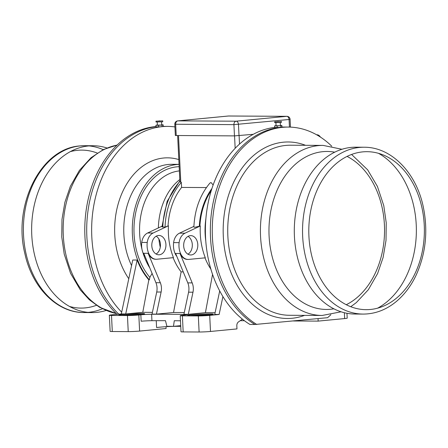 <?xml version="1.0" encoding="UTF-8"?>
<svg xmlns="http://www.w3.org/2000/svg" width="448" height="448" viewBox="0 0 448 448"><rect width="100%" height="100%" fill="white"/><g stroke="black" fill="none" stroke-linecap="round" stroke-linejoin="round"><path stroke-width="0.67" d="M363.11 314.082L354.866 314.037A83.423 61.034 -89.7 0 1 294.319 233.374A83.423 61.034 -89.7 0 1 351.26 147.392A83.423 61.034 -89.7 0 1 355.79 147.19L364.034 147.235C391.143 146.933 415.957 172.402 423.136 206.209C428.226 230.434 425.925 253.355 416.22 274.977C411.096 285.869 404.421 294.745 396.206 301.605C386.126 309.876 375.094 314.031 363.11 314.082A83.423 61.034 -89.7 0 1 302.562 233.419A83.423 61.034 -89.7 0 1 359.503 147.437A83.423 61.034 -89.7 0 1 364.034 147.235M378.493 153.322A83.423 61.034 -89.7 0 1 416.366 230.95A83.423 61.034 -89.7 0 1 377.642 308.157M106.932 147.98A83.423 61.034 90.3 0 0 93.134 145.74A83.423 61.034 90.3 0 0 88.603 145.942A83.423 61.034 90.3 0 0 31.662 231.924A83.423 61.034 90.3 0 0 92.21 312.586A83.423 61.034 90.3 0 0 106.036 310.498M330.842 314.737A103.174 75.482 -89.7 0 1 327.561 317.694L254.884 324.486A103.174 75.482 -89.7 0 1 211.512 212.43A103.174 75.482 -89.7 0 1 280.655 127.322A103.174 75.482 -89.7 0 0 211.512 212.43A103.174 75.482 -89.7 0 0 254.884 324.486L249.939 324.458A103.174 75.482 -89.7 0 1 206.478 213.097A103.174 75.482 -89.7 0 1 274.68 127.406M280.409 125.462L281.865 125.479L281.938 127.086L280.896 127.299A103.174 75.482 -89.7 0 1 286.39 127.058L288.31 127.07A103.174 75.482 -89.7 0 1 331.772 146.227M256.81 324.498A103.174 75.482 -89.7 0 1 213.993 208.594A103.174 75.482 -89.7 0 1 288.31 127.07M118.793 314.177A103.174 75.482 -89.7 0 1 89.337 202.86A103.174 75.482 -89.7 0 1 155.988 126.75A103.174 75.482 -89.7 0 0 89.337 202.86A103.174 75.482 -89.7 0 0 118.793 314.177M117.057 314.345A103.174 75.482 -89.7 0 1 87.64 201.734A103.174 75.482 -89.7 0 1 155.982 126.549M161.118 292.034L156.43 314.138L152.034 314.11L156.722 292.012L161.118 292.034A12.09 8.848 90.3 0 0 160.322 282.722L148.142 253.316L143.746 253.288L155.926 282.699A12.09 8.848 -89.7 0 1 156.722 292.012M222.914 296.582L219.122 314.479L209.709 315.381A8.058 0.409 -2.8 0 1 198.33 315.918L182.392 315.829A8.058 0.409 -2.8 0 1 180.225 315.655A8.058 0.409 -2.8 0 1 182.778 315.235L184.806 315.039A8.058 0.409 -2.8 0 0 187.365 314.614A8.058 0.409 -2.8 0 0 185.735 314.451A241.814 12.236 -2.8 0 0 151.626 314.261A8.058 0.409 -2.8 0 0 140.846 314.798L138.824 314.989A8.058 0.409 -2.8 0 1 127.445 315.526L111.507 315.437A8.058 0.409 -2.8 0 1 109.34 315.269A8.058 0.409 -2.8 0 1 111.894 314.843L121.313 313.936L132.742 260.014L137.138 260.036L125.709 313.964L142.772 312.323L152.404 312.374M180.225 315.655L181.014 331.738A8.058 0.409 177.2 0 0 183.176 331.912L199.114 332.002A8.058 0.409 177.2 0 0 210.493 331.464L236.97 328.916L236.818 325.83A4.032 2.951 -89.7 0 1 238.409 321.978A130.362 95.374 90.3 0 1 242.452 319.194M346.965 313.292L347.206 318.142A8.058 0.409 177.2 0 1 344.646 318.567L318.17 321.11L318.046 318.612M280.896 127.299A103.174 75.482 -89.7 0 1 286.39 127.058L281.938 127.03M281.865 125.479L277.138 125.933L277.211 127.54L280.655 127.322M280.767 125.72L280.84 127.327M277.211 127.54L274.686 127.506L274.613 125.899L276.058 125.636M277.138 125.933L274.613 125.899M280.269 122.511L280.414 125.591L279.714 125.709L276.063 125.787L275.923 122.713M281.434 121.514L281.473 122.315L280.386 122.5L274.708 122.629L274.669 121.822L281.434 121.514L274.669 121.822M278.527 121.61L277.575 121.654M162.148 126.672L163.246 126.431L163.173 124.824L162.075 125.065L161.963 126.683A103.174 75.482 -89.7 0 0 94.769 200.542A103.174 75.482 -89.7 0 0 121.682 312.172M162.204 126.644A103.174 75.482 -89.7 0 1 167.698 126.403A103.174 75.482 -89.7 0 1 174.933 126.918M162.075 125.065L158.446 125.278L158.519 126.885L161.963 126.666M158.519 126.885L155.994 126.851L155.921 125.244L157.366 124.981M158.446 125.278L155.921 125.244M161.717 124.807L163.173 124.824M161.577 121.856L161.722 124.936L161.022 125.054L157.371 125.132L157.231 122.058M162.742 120.859L162.781 121.66L161.694 121.845L156.016 121.974L155.982 121.167L162.742 120.859L155.982 121.167M159.835 120.954L158.883 120.999M152.09 273.437L149.845 277.362L149.38 279.854A65.29 47.768 -89.7 0 1 134.624 209.63A65.29 47.768 -89.7 0 1 176.854 164.517A65.29 47.768 -89.7 0 1 179.049 164.377M149.38 279.854L148.831 279.854A65.29 47.768 -89.7 0 1 137.138 260.036M293.462 320.975L318.17 321.11M160.266 247.234A57.831 42.314 -89.7 0 1 158.85 238.941M158.362 227.937A57.831 42.314 -89.7 0 1 179.788 179.542M148.831 279.854L142.772 312.323M125.709 313.964L121.313 313.936M109.34 315.269L110.13 331.346A8.058 0.409 177.2 0 0 112.291 331.52L128.229 331.61A8.058 0.409 177.2 0 0 139.608 331.072L166.085 328.524L165.995 326.687M180.751 326.362A403.021 273.997 -95.5 0 0 159.589 327.191A403.021 273.997 -95.5 0 0 156.576 327.505L160.11 327.163A403.021 273.997 84.5 0 1 161.353 327.029M156.576 327.505L156.246 320.678M240.234 320.678L244.395 320.706M219.122 314.479L214.726 314.451L219.705 290.954M188.591 292.186L192.987 292.208A12.09 8.848 90.3 0 0 192.192 282.895L180.012 253.49L175.616 253.467L187.796 282.873A12.09 8.848 -89.7 0 1 188.591 292.186L183.904 314.289L188.3 314.311L205.414 312.665L215.09 312.721M156.43 314.138L173.544 312.491L184.274 312.553M122.959 314.367A12.897 0.655 -2.8 0 0 118.871 315.045A12.897 0.655 -2.8 0 0 122.338 315.319A12.897 0.655 -2.8 0 0 136.494 314.787A12.897 0.655 -2.8 0 0 144.637 313.785A12.897 0.655 -2.8 0 0 136.87 313.566A12.897 0.655 -2.8 0 0 122.959 314.367M191.649 314.742A12.897 0.655 -2.8 0 0 187.561 315.426A12.897 0.655 -2.8 0 0 191.027 315.7A12.897 0.655 -2.8 0 0 205.178 315.168A12.897 0.655 -2.8 0 0 213.321 314.166A12.897 0.655 -2.8 0 0 205.559 313.942A12.897 0.655 -2.8 0 0 191.649 314.742M194.88 315.655A7.05 0.358 177.2 0 1 195.67 315.571A7.05 0.358 177.2 0 1 206.058 315.106M210.599 314.698A12.897 0.655 -2.8 0 0 190.322 315.689M205.414 312.665L212.554 274.406M253.26 134.31L234.466 135.895L175.353 135.503L174.804 124.247L233.918 124.639L290.091 119.392A3.226 3.226 0 0 0 286.888 116.323L228.642 115.998A3.226 2.358 -89.7 0 1 228.822 116.01M161.991 226.229L147.61 232.999L153.104 233.027L168.437 225.809L165.049 227.142L161.969 226.828L167.149 201.27L179.855 180.886M144.95 256.206A12.09 8.848 -89.7 0 1 143.198 253.288A16.122 11.794 90.3 0 1 141.747 242.435A12.09 8.848 -89.7 0 1 147.61 232.999M156.072 254.022A9.671 7.078 90.3 0 0 160.451 245.129A9.671 7.078 90.3 0 0 156.167 236.191M153.104 233.027A12.09 8.848 90.3 0 0 147.241 242.463A16.122 11.794 -89.7 0 0 148.691 253.316A12.09 8.848 90.3 0 0 156.257 259.263A12.09 8.848 90.3 0 0 156.912 259.23L173.454 257.639A58.033 42.459 90.3 0 1 168.437 225.809M156.257 259.263L155.708 259.258A12.09 8.848 -89.7 0 1 148.142 253.316L148.691 253.316M173.544 312.491L181.121 271.88A57.831 42.314 -89.7 0 1 173.113 257.673M168.062 225.809A57.831 42.314 -89.7 0 1 181.586 187.426L206.422 187.561M165.049 227.142A61.863 45.259 -89.7 0 1 181.339 182.37L181.586 187.426M159.337 254.772A9.671 7.078 -89.7 0 1 158.816 254.794A9.671 7.078 -89.7 0 1 151.794 245.084A9.671 7.078 -89.7 0 1 158.922 235.452A9.671 7.078 -89.7 0 1 165.939 244.804A9.671 7.078 -89.7 0 1 159.337 254.772M183.249 271.891L181.121 271.88M193.894 226.386L179.48 233.173L184.979 233.201L200.306 225.988L194.723 227.31L193.872 226.996C194.734 209.468 200.077 194.835 209.905 183.098L211.014 182.532L213.147 184.962M177.638 135.582L179.894 181.686L181.339 182.37M176.826 256.385A12.09 8.848 -89.7 0 1 175.067 253.462A16.122 11.794 90.3 0 1 173.617 242.609A12.09 8.848 -89.7 0 1 179.48 233.173M187.942 254.195A9.671 7.078 90.3 0 0 192.321 245.308A9.671 7.078 90.3 0 0 188.042 236.37M184.979 233.201A12.09 8.848 90.3 0 0 179.11 242.642A16.122 11.794 -89.7 0 0 180.561 253.495A12.09 8.848 90.3 0 0 188.126 259.437A12.09 8.848 90.3 0 0 188.782 259.409L205.324 257.818A58.033 42.459 90.3 0 1 200.306 225.988M188.126 259.437L187.578 259.437A12.09 8.848 -89.7 0 1 180.012 253.49L180.561 253.495M192.987 292.208L188.3 314.311M210.857 269.086A57.831 42.314 -89.7 0 1 204.982 257.852M199.931 225.982A57.831 42.314 -89.7 0 1 211.288 190.546M191.212 254.946A9.671 7.078 -89.7 0 1 190.686 254.968A9.671 7.078 -89.7 0 1 183.663 245.258A9.671 7.078 -89.7 0 1 190.792 235.626A9.671 7.078 -89.7 0 1 197.809 244.978A9.671 7.078 -89.7 0 1 191.212 254.946M205.766 240.89A57.831 42.314 -89.7 0 1 205.89 218.686M126.19 315.274A7.05 0.358 177.2 0 1 126.986 315.19A7.05 0.358 177.2 0 1 137.374 314.726M141.91 314.322A12.897 0.655 -2.8 0 0 121.638 315.314M140.846 314.798L141.165 321.227A8.058 0.409 177.2 0 1 151.939 320.695A241.814 12.236 177.2 0 1 165.486 320.678L166.886 326.312A241.814 12.236 177.2 0 1 173.477 326.346L174.278 320.729A241.814 12.236 177.2 0 1 180.477 320.796M173.477 326.346L180.712 325.651M320.432 137.088A6.446 4.385 -95.5 0 0 316.988 134.77L316.596 134.764M362.74 151.878A78.994 57.792 -89.7 0 1 418.46 265.272A78.994 57.792 -89.7 0 1 318.584 274.876A78.994 57.792 -89.7 0 1 362.74 151.878M80.36 145.897A83.423 61.034 -89.7 0 1 84.89 145.695L80.153 145.908C40.841 148.193 12.656 205.111 24.864 253.568C32.043 287.375 56.857 312.844 83.966 312.542A83.423 61.034 -89.7 0 1 23.419 231.879A83.423 61.034 -89.7 0 1 80.36 145.897M89.006 145.908A83.423 61.034 -89.7 0 1 103.208 149.649M102.329 308.79A83.423 61.034 -89.7 0 1 88.088 312.374M70.358 151.62A78.994 57.792 -89.7 0 1 77.554 150.304A78.994 57.792 -89.7 0 1 97.25 153.059M96.41 305.312A78.994 57.792 -89.7 0 1 69.507 306.454M304.567 315.37A88.262 64.574 -89.7 0 1 292.046 318.282A88.262 64.574 -89.7 0 1 223.53 221.211A88.262 64.574 -89.7 0 1 305.502 145.298M341.068 311.797L322.162 315.47L289.47 315.286A85.036 62.216 -89.7 0 1 227.752 233.066A85.036 62.216 -89.7 0 1 285.79 145.426A85.036 62.216 -89.7 0 1 290.41 145.214L323.103 145.398L341.964 149.279M322.162 315.47A85.036 62.216 -89.7 0 1 260.445 233.246A85.036 62.216 -89.7 0 1 318.483 145.606A85.036 62.216 -89.7 0 1 323.103 145.398M333.866 308.812A78.994 57.792 -89.7 0 1 269.226 238.23A78.994 57.792 -89.7 0 1 322.902 151.659A78.994 57.792 -89.7 0 1 334.729 152.18M347.082 156.414A78.994 57.792 -89.7 0 1 384.546 230.776A78.994 57.792 -89.7 0 1 346.265 304.713M116.166 313.488A85.036 62.216 -89.7 0 1 63.151 229.001A85.036 62.216 -89.7 0 1 117.096 145.102M210.493 331.464L209.709 315.381M344.646 318.567L344.361 312.732M128.778 278.729A71.736 52.483 -89.7 0 1 118.317 203.442A71.736 52.483 -89.7 0 1 163.626 158.015A71.736 52.483 -89.7 0 1 178.814 159.583M131.566 265.563A65.29 47.768 -89.7 0 1 168.336 164.472A65.29 47.768 -89.7 0 1 171.886 164.31L179.043 164.349M149.856 268.044A58.957 43.131 -89.7 0 1 142.834 252.375M141.988 249.346A58.957 43.131 -89.7 0 1 179.368 170.895M149.845 277.362A62.983 46.077 -89.7 0 1 136.718 208.393A62.983 46.077 -89.7 0 1 179.161 166.678M139.608 331.072L138.824 314.989M185.758 314.938L185.735 314.451M199.114 332.002L198.33 315.918M183.176 331.912L182.392 315.829M235.161 148.322L234.55 135.895M239.512 144.094L239.103 135.671M176.221 135.576L175.672 124.314A3.226 2.358 90.3 0 1 177.867 120.876A3.226 2.19 -95.5 0 0 177.716 120.882A3.226 3.226 0 0 0 174.804 124.247M239.019 135.682L238.47 124.426A3.226 2.19 84.5 0 0 236.113 121.195L286.714 116.329L228.469 116.01L177.867 120.876L236.113 121.195A3.226 2.358 90.3 0 0 233.918 124.639L234.466 135.895M286.888 116.323A3.226 2.358 -89.7 0 0 286.714 116.329A3.226 2.19 84.5 0 1 289.072 119.56L289.442 127.086M177.716 120.882L228.318 116.015A3.226 2.19 -95.5 0 1 228.469 116.01A3.226 2.358 -89.7 0 1 228.642 115.998A3.226 3.226 0 0 0 228.318 116.015A3.226 2.19 -95.5 0 0 228.166 116.038M162.798 227.13A61.863 45.259 -89.7 0 1 179.883 181.468M141.747 242.435L147.241 242.463M143.198 253.288L143.746 253.288M155.926 282.699L160.322 282.722M180.79 182.364L178.5 135.587M199.332 226.184A58.638 42.902 -89.7 0 1 211.949 188.462M173.617 242.609L179.11 242.642M175.067 253.462L175.616 253.467M187.796 282.873L192.192 282.895M112.291 331.52L111.507 315.437M128.229 331.61L127.445 315.526M151.939 320.695L151.626 314.261M93.134 145.74L84.89 145.695M92.21 312.586L83.966 312.542M351.59 154.465L367.657 169.842L377.406 186.407L383.774 205.626L386.238 222.852L386.014 240.391L383.102 257.51L377.625 273.498L368.318 289.744L356.294 302.624L350.75 306.718M116.228 313.55L99.641 307.328L89.348 299.79L80.343 289.934L70.594 273.37L64.226 254.145L61.762 236.925L61.986 219.386L64.898 202.261L70.375 186.278L79.408 170.408L91.034 157.718L103.516 149.498L117.163 145.04M278.645 121.671A1.081 1.081 0 0 0 277.463 121.727M163.246 126.375L167.698 126.403M159.953 121.016A1.081 1.081 0 0 0 158.777 121.072M290.472 127.12L290.091 119.392"/></g></svg>
